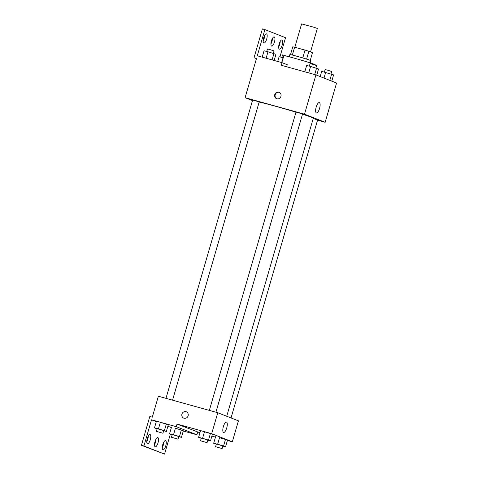 <?xml version="1.0" encoding="UTF-8"?>
<svg xmlns="http://www.w3.org/2000/svg" width="478" height="478" viewBox="0 0 478 478"><rect width="100%" height="100%" fill="white"/><g stroke="black" fill="none" stroke-linecap="round" stroke-linejoin="round"><path stroke-width="0.72" d="M310.521 51.929L317.338 28.465L314.064 27.288L301.612 23.9L294.824 47.262M306.583 59.123L308.86 51.277L312.481 52.7L310.258 60.365M292.345 55.048L294.621 47.208A10.564 0.347 -163.8 0 0 292.775 46.808L290.499 54.623M294.621 47.208L305.042 50.1A10.564 0.347 -163.8 0 1 308.86 51.277M302.759 57.946L305.042 50.1M289.214 56.798L289.865 54.564A10.916 0.358 16.2 0 1 300.447 57.264A10.916 0.358 16.2 0 1 310.825 60.658L310.174 62.887M315.229 65.056L315.307 64.799A16.372 0.538 -163.8 0 0 294.424 58.202A16.372 0.538 -163.8 0 0 283.86 55.663L281.847 62.606M252.48 100.577L245.1 97.685L256.519 58.4L254.039 57.713L262.41 28.907L264.884 29.594L257.278 55.783L282.026 62.654L281.267 65.277L315.922 74.903L336.566 83.011L325.154 122.29L317.547 120.181M274.754 94.596A3.412 3.209 111.4 0 1 279.098 92.284A3.412 3.209 111.4 0 1 280.837 96.634A3.412 3.209 111.4 0 1 274.754 94.596M245.1 97.685L304.51 114.188L315.922 74.903M215.913 412.221L302.55 114.003L298.2 112.629L296.002 112.103L209.34 410.393M172.546 400.176L259.184 101.957L254.834 100.583L252.635 100.051L165.974 398.347M304.51 114.188L325.154 122.29M231.035 417.945L317.619 119.924L313.221 118.532M226.721 416.254L313.323 118.18A29.361 0.962 -163.8 0 0 302.484 114.23M295.972 112.205A29.361 0.962 -163.8 0 0 275.872 106.355A29.361 0.962 -163.8 0 0 259.154 102.059M319.567 108.428A5.366 1.81 -74.5 0 1 316.436 112.933A5.366 1.81 -74.5 0 1 316.131 107.281A5.366 1.81 -74.5 0 1 319.31 102.597A5.366 1.81 -74.5 0 1 319.567 108.428M279.947 56.918L285.533 37.702L264.884 29.594M279.307 92.379A3.412 3.209 -68.6 0 0 276.822 98.713M254.039 57.713L256.441 58.657M286.669 66.777L287.266 64.715L282.026 62.654M264.716 35.348A4.774 1.607 -74.5 0 1 264.214 38.365A4.774 1.607 -74.5 0 1 263.175 40.893M280.198 41.425A4.774 1.607 -74.5 0 1 279.696 44.448A4.774 1.607 -74.5 0 1 278.662 46.969M272.46 38.383A4.774 1.607 -74.5 0 1 271.958 41.407A4.774 1.607 -74.5 0 1 270.918 43.934M266.688 39.053A4.774 1.607 -74.5 0 1 263.904 43.062A4.774 1.607 -74.5 0 1 263.635 38.031A4.774 1.607 -74.5 0 1 266.461 33.86A4.774 1.607 -74.5 0 1 266.688 39.053M282.175 45.135A4.774 1.607 -74.5 0 1 279.391 49.144A4.774 1.607 -74.5 0 1 279.116 44.113A4.774 1.607 -74.5 0 1 281.948 39.943A4.774 1.607 -74.5 0 1 282.175 45.135M274.432 42.094A4.774 1.607 -74.5 0 1 271.647 46.103A4.774 1.607 -74.5 0 1 271.373 41.072A4.774 1.607 -74.5 0 1 274.205 36.902A4.774 1.607 -74.5 0 1 274.432 42.094M199.924 432.793L177.033 424.064L176.268 426.681L151.52 419.804L143.908 445.992L141.434 445.305L149.805 416.499L152.279 417.186L158.367 396.232L217.771 412.735L238.414 420.843L232.326 441.797L227.409 440.429M186.271 411.785A3.412 3.209 -68.6 0 0 181.933 414.103A3.412 3.209 111.4 0 1 186.271 411.785A3.412 3.209 111.4 0 1 188.009 416.135A3.412 3.209 111.4 0 1 181.933 414.103A3.412 3.209 -68.6 0 0 183.779 418.136M177.033 424.064L211.682 433.689L217.771 412.735M219.533 437.693L225.479 439.455L219.533 437.693L217.633 444.241L223.579 446.004L225.562 446.787L222.856 446.111M227.468 440.238L225.479 439.455L227.468 440.238L225.562 446.787M204.465 431.771L210.41 433.54L204.465 431.771L202.564 438.32L208.504 440.089L210.493 440.865L207.787 440.19M212.393 434.323L210.41 433.54L212.393 434.323L210.493 440.865M215.464 437.107L211.874 436.115M211.682 433.689L232.326 441.797M226.739 427.93A5.366 1.81 -74.5 0 1 223.614 432.435A5.366 1.81 -74.5 0 1 223.31 426.782A5.366 1.81 -74.5 0 1 226.488 422.098A5.366 1.81 -74.5 0 1 226.739 427.93M197.677 432.166L196.918 434.789L183.283 431.001M170.353 434.144L164.557 454.1L141.434 445.305M164.557 454.1L143.908 445.992M156.049 439.073A4.774 1.607 -74.5 0 1 155.547 442.096A4.774 1.607 -74.5 0 1 154.508 444.618M163.787 442.114A4.774 1.607 -74.5 0 1 162.251 447.659M148.305 436.032A4.774 1.607 -74.5 0 1 146.764 441.576M196.918 434.789L176.268 426.681M160.339 422.349L166.284 424.111L160.339 422.349L158.439 428.891L164.378 430.66L166.368 431.437L163.655 430.762M168.268 424.894L166.284 424.111L168.268 424.894L166.368 431.437M175.408 428.264L181.353 430.033L175.408 428.264L173.508 434.813L179.453 436.575L181.437 437.358L178.73 436.683M183.337 430.809L181.353 430.033L183.337 430.809L181.437 437.358M171.363 427.595L167.88 426.227M156.288 421.68L151.52 419.804M158.021 442.783A4.774 1.607 -74.5 0 1 155.236 446.793A4.774 1.607 -74.5 0 1 154.962 441.762A4.774 1.607 -74.5 0 1 157.794 437.591A4.774 1.607 -74.5 0 1 158.021 442.783M162.753 444.642A4.774 1.607 -74.5 0 1 165.537 440.626A4.774 1.607 -74.5 0 1 165.806 445.663A4.774 1.607 -74.5 0 1 162.98 449.828A4.774 1.607 -74.5 0 1 162.753 444.642M147.266 438.559A4.774 1.607 -74.5 0 1 150.05 434.55A4.774 1.607 -74.5 0 1 150.325 439.581A4.774 1.607 -74.5 0 1 147.493 443.751A4.774 1.607 -74.5 0 1 147.266 438.559M201.226 438.308L198.603 437.334L202.564 438.32M207.064 442.67L207.822 440.053L203.473 438.679L201.274 438.153L200.515 440.77L207.064 442.67L200.515 440.77M198.603 437.334L200.509 430.792M208.504 440.089L210.41 433.54M216.301 444.223L213.678 443.255L217.633 444.241M222.133 448.591L222.897 445.974L218.548 444.6L216.343 444.068L215.584 446.685L222.133 448.591L215.584 446.685M213.678 443.255L215.578 436.707M223.579 446.004L225.479 439.455M157.101 428.88L154.478 427.906L158.439 428.891M162.938 433.241L163.697 430.624L159.347 429.25L157.148 428.724L156.384 431.341L162.938 433.241L156.384 431.341M154.478 427.906L156.384 421.363M164.378 430.66L166.284 424.111M172.176 434.795L169.553 433.827L173.508 434.813M178.007 439.163L178.772 436.545L174.416 435.171L172.217 434.639L171.459 437.256L178.007 439.163L171.459 437.256M169.553 433.827L171.453 427.278M179.453 436.575L181.353 430.033M304.797 71.814L306.649 65.456L310.604 66.442L318.533 68.987L316.723 75.219M308.728 72.901L310.604 66.442M314.703 74.562L316.55 68.205M315.91 68.019L316.627 65.552L312.277 64.183L310.073 63.652L309.356 66.131M320.206 76.582L321.718 71.377L333.602 74.903L331.792 81.135M324.012 78.081L325.673 72.357M329.808 80.358L331.618 74.126M330.979 73.935L331.696 71.473L327.346 70.099L325.148 69.567L324.425 72.047M262.195 57.145L264.041 50.793L267.997 51.773L275.931 54.319L274.145 60.467M266.121 58.238L267.997 51.773M272.096 59.899L273.942 53.542M273.308 53.351L274.019 50.889L269.67 49.515L267.471 48.983L266.748 51.463M277.73 61.465L279.11 56.709L283.257 57.748M281.656 62.552L283.072 57.695M288.951 56.733L282.54 54.904L281.823 57.384"/></g></svg>

